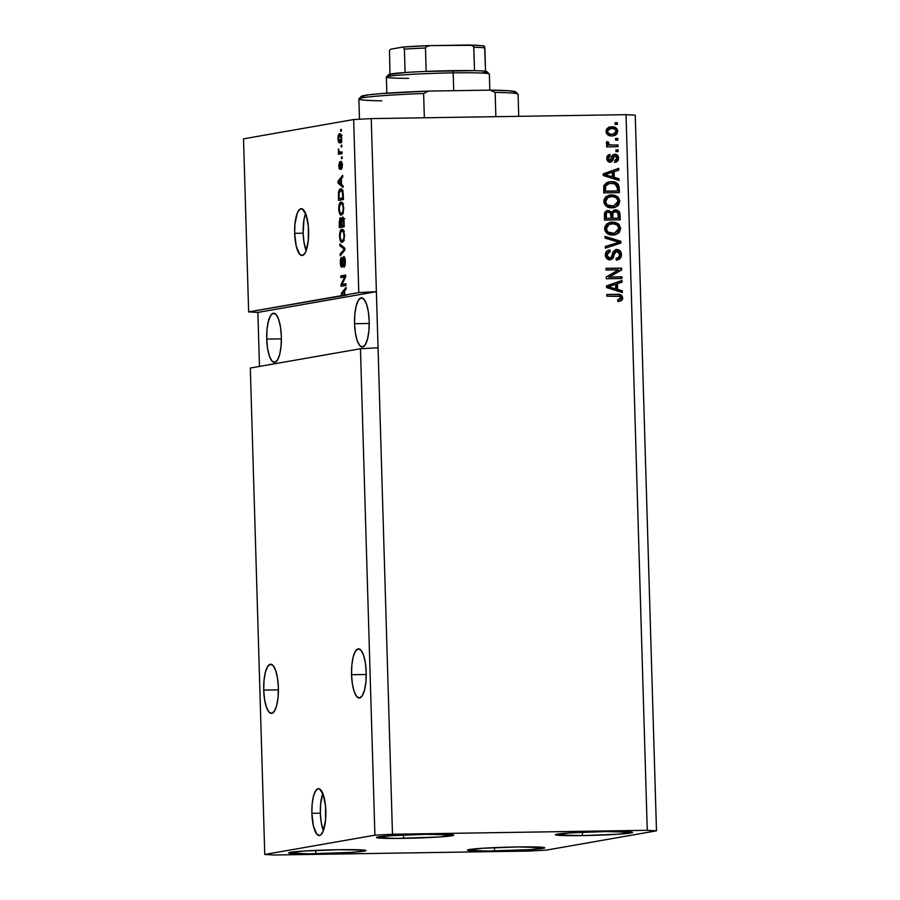<?xml version="1.0" encoding="UTF-8"?>
<svg xmlns="http://www.w3.org/2000/svg" width="900" height="900" viewBox="0 0 900 900"><rect width="100%" height="100%" fill="white"/><g stroke="black" fill="none" stroke-linecap="round" stroke-linejoin="round"><path stroke-width="1.35" d="M322.886 793.192L320.636 804.127L320.366 813.173A23.422 6.997 -90.9 0 0 323.381 830.633L321.165 822.038L320.366 813.173L311.884 813.308L320.366 813.173A23.422 6.997 -90.9 0 1 322.808 793.406M325.822 810.866A23.422 6.997 89.1 0 1 319.207 835.504A23.422 6.997 89.1 0 1 311.884 813.308L312.142 804.262L313.425 796.41L315.54 790.942L318.15 788.704L319.534 788.906L323.291 794.689L325.553 806.321L325.553 819.911L323.303 830.857L320.895 834.784L319.545 835.47L316.822 834.165L313.436 826.099L311.884 813.308A23.422 6.997 89.1 0 1 318.488 788.67A23.422 6.997 89.1 0 1 325.822 810.866M305.674 213.199L303.941 219.982L303.154 233.179A23.422 6.997 -90.9 0 0 306.169 250.639L303.952 242.044L303.154 233.179L294.66 233.314L303.154 233.179A23.422 6.997 -90.9 0 1 305.595 213.412M308.61 230.873A23.422 6.997 89.1 0 1 301.995 255.51A23.422 6.997 89.1 0 1 294.66 233.314L294.93 224.269L297.18 213.322L299.599 209.396L302.31 208.912L306.079 214.695L308.34 226.328L308.34 239.917L306.09 250.864L304.942 253.237L302.332 255.476L299.61 254.171L296.224 246.105L294.66 233.314A23.422 6.997 89.1 0 1 301.275 208.676A23.422 6.997 89.1 0 1 308.61 230.873M263.722 690.097L278.404 689.873L263.722 690.097L264.004 680.602L265.354 672.356L267.57 666.619L270.315 664.256L273.173 665.64L275.704 670.545L277.526 678.229L278.37 687.533A24.593 7.346 89.1 0 1 271.429 713.408A24.593 7.346 89.1 0 1 263.722 690.097A24.593 7.346 89.1 0 1 270.664 664.222A24.593 7.346 89.1 0 1 278.37 687.533L278.089 697.028L276.739 705.274L274.523 711.011L271.778 713.374L268.92 711.99L266.389 707.085L264.566 699.39L263.722 690.097M351.562 674.707L366.233 674.482L351.562 674.707L351.832 665.212L353.183 656.966L355.399 651.229L358.144 648.866L361.001 650.25L363.532 655.155L365.366 662.85L366.199 672.143A24.593 7.346 89.1 0 1 359.257 698.018A24.593 7.346 89.1 0 1 351.562 674.707A24.593 7.346 89.1 0 1 358.493 648.832A24.593 7.346 89.1 0 1 366.199 672.143L365.918 681.637L364.567 689.884L362.351 695.621L359.606 697.984L356.749 696.6L354.218 691.695L352.395 684.011L351.562 674.707M266.726 339.086L281.396 338.861L266.726 339.086L267.007 329.591L268.358 321.345L270.574 315.608L273.319 313.245L276.176 314.629L278.707 319.534L280.53 327.218L281.363 336.521A24.593 7.346 89.1 0 1 274.421 362.396A24.593 7.346 89.1 0 1 266.726 339.086A24.593 7.346 89.1 0 1 273.668 313.211A24.593 7.346 89.1 0 1 281.363 336.521L281.081 346.016L279.731 354.262L277.515 360L274.77 362.363L271.912 360.979L269.381 356.074L267.559 348.39L266.726 339.086M354.555 323.696L369.236 323.471L354.555 323.696L354.836 314.201L356.186 305.955L358.402 300.218L361.147 297.866L364.005 299.239L366.536 304.144L368.359 311.839L369.191 321.131A24.593 7.346 89.1 0 1 362.25 347.006A24.593 7.346 89.1 0 1 354.555 323.696A24.593 7.346 89.1 0 1 361.496 297.832A24.593 7.346 89.1 0 1 369.191 321.131L368.921 330.626L367.571 338.873L365.355 344.61L362.599 346.973L359.752 345.6L357.21 340.684L355.387 333L354.555 323.696M315.81 853.74A38.644 1.755 -1.7 0 1 288.675 852.874A38.644 1.755 -1.7 0 1 338.805 849.712L303.041 851.085L288.832 853.02L308.835 853.819L351.574 852.367L364.185 851.153L365.782 850.433L364.354 850.129L338.805 849.712A38.644 1.755 -1.7 0 1 365.94 850.579A38.644 1.755 -1.7 0 1 315.81 853.74L315.709 850.399L315.81 853.74M403.639 838.35A38.644 1.755 -1.7 0 1 376.515 837.484A38.644 1.755 -1.7 0 1 426.645 834.322L390.87 835.695L376.673 837.641L396.664 838.429L439.414 836.989L453.611 835.043L426.645 834.322A38.644 1.755 -1.7 0 1 453.769 835.189A38.644 1.755 -1.7 0 1 403.639 838.35L403.537 835.009L403.639 838.35M582.435 835.594A38.644 1.755 -1.7 0 1 555.3 834.727A38.644 1.755 -1.7 0 1 605.43 831.566L569.655 832.928L555.457 834.874L582.435 835.594L618.199 834.221L632.408 832.275L605.43 831.566A38.644 1.755 -1.7 0 1 632.565 832.433A38.644 1.755 -1.7 0 1 582.435 835.594L582.334 832.241L582.435 835.594M494.595 850.972A38.644 1.755 -1.7 0 1 467.471 850.106A38.644 1.755 -1.7 0 1 517.601 846.945L481.826 848.317L467.629 850.264L487.62 851.051L530.37 849.611L544.567 847.665L517.601 846.945A38.644 1.755 -1.7 0 1 544.725 847.811A38.644 1.755 -1.7 0 1 494.595 850.972L494.505 847.631L494.595 850.972M360.45 348.739L250.312 368.032L264.757 854.471L374.895 835.178L360.45 348.739L374.895 835.178L392.479 834.244L378.045 347.794L360.45 348.739L250.312 368.032L264.757 854.471L374.895 835.178L392.479 834.244L647.258 830.306L626.018 114.671L371.239 118.609L392.479 834.244L647.258 830.306L656.482 830.824L546.345 850.117L528.761 851.062L273.983 855L264.757 854.471L273.983 855L528.761 851.062L546.345 850.117L656.482 830.824L635.242 115.189L656.482 830.824L647.258 830.306L626.018 114.671L635.242 115.189L626.018 114.671L371.239 118.609L353.655 119.543L243.518 138.836L248.648 311.906L341.876 295.571L341.291 293.445L346.016 287.359L346.072 289.125L344.655 290.812L344.779 295.065L358.785 292.601L353.655 119.543L358.785 292.601L376.38 291.668L371.239 118.609L353.655 119.543L243.518 138.836L248.648 311.906L345.6 295.279L343.361 295.312L341.831 294.188L344.104 291.476L344.678 291.465L344.104 291.476L344.216 295.155L347.017 295.02L344.779 295.065L344.655 290.812L346.072 289.125L346.016 287.359L341.291 293.445L341.876 295.571L345.6 295.279L343.361 295.312L344.216 295.155L344.104 291.476L341.831 294.188L343.361 295.312L358.785 292.601L376.38 291.668L257.873 312.424L248.648 311.906L257.873 312.424L259.481 366.424L257.873 312.424L376.38 291.668L378.045 347.794L360.45 348.739M342.022 284.434L345.915 283.748L345.96 285.446L341.077 286.301L341.032 284.49L344.711 276.907L340.819 277.582L340.774 275.884L345.656 275.029L345.701 276.851L342.022 284.434L345.701 276.851L345.656 275.029L340.774 275.884L340.819 277.582L344.711 276.907L341.032 284.49L341.077 286.301L345.96 285.446L345.915 283.748L342.022 284.434M343.8 258.255L345.308 261.416L343.71 265.545L344.981 265.523L343.71 265.545L343.834 267.233C344.858 266.839 345.353 264.926 345.319 261.472C345.195 258.334 344.666 256.702 343.744 256.556L344.835 257.873L345.319 261.472L344.981 265.523L343.991 267.176L344.745 262.181L343.991 258.278L342.281 266.76L341.381 267.053L340.582 265.264L340.808 258.3L341.629 257.355L340.875 262.159L341.887 265.41L342.81 258.199L343.744 256.556L341.707 265.455L342.731 265.444L341.752 265.455L340.886 262.485L341.629 257.355C340.706 257.76 340.267 259.526 340.312 262.642C340.436 265.556 340.931 267.064 341.798 267.154L343.8 258.255L344.936 258.233L343.901 258.255M339.829 243.934L344.858 248.231L344.914 249.986L340.178 255.735L340.121 253.991L344.317 249.3L339.874 245.7L339.829 243.934L339.874 245.7L344.317 249.3L340.121 253.991L340.178 255.735L344.914 249.986L344.858 248.231L339.829 243.934M344.543 235.373L343.159 241.74L341.392 242.145L340.324 240.739L339.548 234.754L340.774 230.04L342.079 229.309L343.226 229.961L344.543 235.373L343.654 230.681L341.843 229.32C340.425 229.444 339.649 231.75 339.536 236.239C339.93 240.716 340.853 242.73 342.293 242.28L343.912 240.334L344.543 235.373M343.733 208.159L342.349 214.526L340.582 214.931L339.525 213.525L338.738 207.54L339.964 202.826L341.269 202.095L342.416 202.748L343.733 208.159L342.844 203.468L341.044 202.106C339.615 202.23 338.85 204.536 338.726 209.025C339.12 213.502 340.043 215.516 341.483 215.066L343.114 213.12L343.733 208.159M341.505 184.489L343.001 185.67L343.058 187.436L338.017 183.06L337.973 181.406L342.697 175.32L342.743 177.086L341.325 178.774L341.505 184.489L341.325 178.774L342.743 177.086L342.697 175.32L337.973 181.406L338.017 183.06L343.058 187.436L343.001 185.67L341.505 184.489M340.627 129.521L341.325 129.398L341.381 131.096L340.684 131.22L340.627 129.521L340.684 131.22L341.381 131.096L341.325 129.398L340.627 129.521L341.336 129.51L340.627 129.521M339.637 133.751L340.931 134.46L341.651 137.993L341.156 141.705L339.784 142.909L338.411 141.502L337.961 138.105L338.456 134.966L339.637 133.751C338.614 133.785 338.062 135.416 337.973 138.634C338.254 141.84 338.918 143.257 339.941 142.886C340.988 142.886 341.561 141.255 341.651 137.993C341.359 134.764 340.695 133.346 339.637 133.751L339.863 133.729M341.1 145.249L341.798 145.125L341.843 146.835L341.145 146.947L341.1 145.249L341.145 146.947L341.843 146.835L341.798 145.125L341.1 145.249M340.155 152.257L342 151.931L342.045 153.63L338.501 154.26L338.468 148.916L339.188 151.774L340.155 152.257L339.424 152.078L338.468 148.916L338.501 154.26L342.045 153.63L342 151.931L339.424 152.078M341.449 156.949L342.146 156.825L342.191 158.524L341.494 158.648L341.449 156.949L341.494 158.648L342.191 158.524L342.146 156.825L341.449 156.949M341.19 161.269L342.439 164.7L341.438 169.346L341.527 163.035L340.099 169.301L339.109 168.424L338.771 165.442L339.683 161.741L339.3 166.016L339.941 167.546L341.19 161.269L339.784 167.704L339.683 161.741L338.782 165.803L339.907 169.391L341.325 162.945L341.944 165.06L341.438 169.346L342.45 165.083L341.28 161.257M340.616 188.933L341.843 189.292L342.889 191.273L343.418 199.553L338.535 200.407L338.535 192.116L339.289 189.922L340.616 188.933C339.57 188.843 338.839 190.26 338.411 193.174L338.535 200.407L343.418 199.553L343.271 194.726C342.934 190.316 342.056 188.381 340.616 188.933L340.886 188.91M342.495 217.024L343.89 219.319L344.216 226.766L339.345 227.621L339.795 218.25L340.582 217.901L341.359 219.487L342.495 217.024L341.359 219.487L340.279 217.845L339.188 222.547L339.345 227.621L344.216 226.766L344.07 221.726C343.969 218.565 343.44 217.001 342.495 217.024L342.608 217.024M609.435 277.009L621.889 276.806L621.945 278.516L606.296 278.752L606.24 276.941L618.502 269.843L606.038 270.034L605.981 268.335L621.63 268.099L621.686 269.91L609.435 277.009L621.686 269.91L621.63 268.099L605.981 268.335L606.038 270.034L618.502 269.843L606.24 276.941L606.296 278.752L621.945 278.516L621.889 276.806L621.191 276.93L621.236 278.528L621.191 276.93L621.889 276.806L609.435 277.009M615.611 249.604L619.414 250.268L621.349 253.553L620.842 257.49L617.355 259.976L616.309 260.089L616.061 258.39L618.683 257.231L619.594 254.801L619.121 252.461L617.692 251.269L615.071 252.011L613.192 257.715L611.415 259.425L607.624 259.256L605.475 256.005L606.533 251.449L609.919 249.986L610.166 251.685L607.646 253.024L607.264 255.566L608.726 257.861L611.033 257.771L613.316 251.482L615.96 249.525M605.036 236.374L620.831 241.29L620.887 243.045L605.385 248.186L605.34 246.442L619.031 242.291L605.092 238.14L605.036 236.374L605.092 238.14L619.031 242.291L605.34 246.442L605.385 248.186L620.887 243.045L620.831 241.29L620.134 241.414L620.19 243.169L620.887 243.045L605.385 248.085L620.19 243.169L620.134 241.414L620.831 241.29L605.036 236.374M610.178 222.322L617.423 223.785L619.965 228.566L620.663 228.442L619.346 232.357L615.825 234.619L611.584 235.001L607.455 233.708L605.07 230.895L604.732 227.205L606.611 224.032L610.346 222.289L615.409 222.401L619.155 224.584L620.663 228.442L618.12 223.661L612.45 222.075L610.492 222.255L604.609 228.679C605.576 233.19 608.389 235.316 613.035 235.046L618.345 233.303L614.351 234.945M609.367 195.109L616.624 196.571L619.155 201.352L619.852 201.229L618.536 205.144L615.026 207.405L610.774 207.787L606.645 206.494L604.26 203.681L603.923 199.991L605.801 196.819L609.536 195.075L614.599 195.188L618.345 197.37L619.852 201.229L617.321 196.447L611.651 194.861L609.683 195.041L603.799 201.465C604.766 205.976 607.579 208.102 612.225 207.833L617.535 206.089L613.541 207.731M615.544 138.442L617.783 138.409L617.827 140.108L615.6 140.141L615.544 138.442L615.6 140.141L617.827 140.108L617.783 138.409L617.085 138.521L617.13 140.119L617.085 138.521L617.783 138.409L615.544 138.442M609.773 127.001L613.721 126.956L616.534 128.329L617.771 131.276L616.725 134.213L615.038 135.394L611.505 135.934L608.636 135.371L606.847 133.965L605.992 131.456L606.69 128.97L608.648 127.361L611.629 126.799L610.11 126.934L605.992 131.456C606.679 134.685 608.692 136.181 612.023 135.945L613.676 135.787L617.771 131.276L613.305 135.844M618.232 301.613L621.259 300.397L622.024 298.058L620.989 300.634L621.686 300.51L622.721 297.934L622.024 298.058L620.224 295.009L617.377 294.322L606.769 294.593L616.68 294.446C619.627 294.075 621.416 295.279 622.024 298.058L622.688 298.665L621.686 300.51L617.951 301.545L617.692 299.846L620.73 298.688L620.145 296.449L606.814 296.19L606.758 294.491L619.886 294.536L621.675 295.414L622.721 297.934C622.114 295.155 620.325 293.951 617.377 294.322L606.758 294.491L606.814 296.19L619.661 296.213L620.887 297.889L617.692 299.846L617.951 301.545L621.686 300.51L619.144 301.466M614.261 177.368L618.975 178.729L619.031 180.495L603.236 175.511L603.18 173.857L618.671 168.379L618.727 170.145L614.092 171.653L614.261 177.368L614.092 171.653L618.727 170.145L618.671 168.379L603.18 173.857L603.236 175.511L619.031 180.495L618.975 178.729L618.278 178.852L618.322 180.281L618.278 178.852L618.975 178.729L614.261 177.368M614.419 156.004L613.395 156.409L615.116 155.891L616.939 158.062L614.779 160.571L615.038 162.27C617.344 161.921 618.525 160.549 618.57 158.153C618.413 155.666 617.153 154.339 614.779 154.192L617.524 155.284L618.57 158.153L617.67 161.01L615.038 162.27L614.779 160.571L616.399 159.817L616.928 158.535L615.87 156.037L614.025 156.375L612.551 160.74L610.864 162.045L608.197 161.55L606.847 159.12L607.523 155.7L609.93 154.474L610.178 156.172L608.827 156.836L608.434 158.681L609.199 160.245L610.403 160.29L612.146 155.576L614.07 154.249M615.893 149.917L618.12 149.884L618.176 151.583L615.938 151.616L615.893 149.917L615.938 151.616L618.176 151.583L618.12 149.884L617.423 150.007L617.467 151.594L617.423 150.007L618.12 149.884L615.893 149.917M612.079 145.08L617.974 144.99L618.03 146.7L606.645 146.869L606.6 145.17L608.411 145.148L606.555 143.899L606.668 141.919L608.546 142.166L609.154 144.574L612.079 145.08L609.75 144.821L608.377 143.314L608.546 142.166L606.904 141.547L606.341 143.168L608.411 145.148L606.6 145.17L606.645 146.869L618.03 146.7L617.974 144.99L617.276 145.114L617.332 146.711L617.276 145.114L617.974 144.99L612.079 145.08M615.082 122.704L617.31 122.67L617.366 124.369L615.127 124.403L615.082 122.704L615.127 124.403L617.366 124.369L617.31 122.67L616.613 122.794L616.669 124.38L616.613 122.794L617.31 122.67L615.082 122.704M611.156 181.688L615.33 182.295L618.322 184.388L619.391 192.623L603.742 192.859L603.821 185.636L606.836 182.509L611.156 181.688L608.951 181.879L603.821 185.636L603.742 192.859L619.391 192.623L619.245 187.796L618.548 187.909L618.694 192.634L618.548 187.909L619.245 187.796C618.48 183.352 615.78 181.316 611.156 181.688L610.459 181.811L611.156 181.688M607.174 210.589L608.209 210.442C605.599 210.735 604.339 212.243 604.406 214.999L604.553 220.072L620.201 219.836L620.044 214.796C619.931 211.624 618.345 210.004 615.308 209.914L614.025 210.071L617.175 210.184L619.414 211.928L620.201 219.836L604.553 220.072L604.418 214.132L605.273 211.781L608.692 210.465L611.539 212.22L614.374 209.993M617.591 289.418L622.305 290.767L622.361 292.545L606.555 287.561L606.51 285.896L622.001 280.429L622.046 282.195L617.423 283.691L617.591 289.418L617.423 283.691L622.046 282.195L622.001 280.429L606.51 285.896L606.555 287.561L622.361 292.545L622.305 290.767L621.607 290.891L621.653 292.32L621.607 290.891L622.305 290.767L617.591 289.418M267.896 323.674L267.683 322.976M268.504 319.68L269.224 319.14M617.704 299.914L618.952 299.723M621.9 297.124L621.551 296.257M620.224 295.009L619.245 294.671M618.548 299.779L617.524 299.936M617.974 168.626L618.03 170.269L618.727 170.145L613.395 171.776L614.092 171.653L613.395 171.776L613.564 177.491L618.278 178.852L613.564 177.491L613.395 171.776L618.03 170.269L617.974 168.626M605.34 174.442L607.331 173.801L604.136 174.78L607.815 175.376L604.834 174.656L612.281 172.237L612.416 176.839L604.136 174.78L606.251 174.161M607.331 173.801L611.584 172.361L607.331 173.801M612.281 172.237L604.834 174.656L612.416 176.839L612.281 172.237M614.7 162.326L617.209 160.841L617.85 157.882L616.826 155.407L614.081 154.316C616.455 154.463 617.715 155.779 617.873 158.276L618.57 158.153L617.873 158.276C617.827 160.672 616.646 162.045 614.34 162.394M614.092 156.296L613.395 156.409L612.81 158.029L613.508 157.905L615.116 155.891M614.779 154.192C612.731 154.417 611.595 155.666 611.393 157.961L609.863 160.436L608.029 159.851L607.714 158.445L609.165 160.56L609.863 160.436L608.411 158.321L607.714 158.445L608.13 156.949L609.48 156.296L608.411 158.321L610.178 156.172L609.48 156.296L609.232 154.62L609.48 156.296L610.178 156.172L609.93 154.474C607.804 154.822 606.758 156.139 606.791 158.411C606.881 160.695 608.006 161.944 610.144 162.135L610.673 162.079M610.144 162.135C612.18 161.685 613.305 160.279 613.508 157.905L612.81 158.029C612.607 160.403 611.482 161.809 609.446 162.259M610.796 159.885L609.863 160.436M609.165 160.56L610.099 160.009M617.288 156.026L616.241 154.901M611.415 161.449L612.472 159.278M612.416 159.48L613.395 156.409M615.893 150.03L617.423 150.007L615.893 150.03M606.6 145.282L608.411 145.148L606.6 145.282M606.701 141.862L608.546 142.166L607.68 143.438L608.377 143.314L607.68 143.438L609.053 144.945L617.276 145.114L609.053 144.945L607.77 143.899L607.849 142.279L606.701 141.862M609.626 145.069L609.053 144.945M615.082 122.816L616.613 122.794L615.082 122.816M617.771 131.276C617.062 128.014 615.015 126.529 611.629 126.799L610.931 126.922C614.317 126.653 616.365 128.138 617.074 131.4L617.771 131.276M613.361 135.832L616.624 133.47L616.5 129.308L613.53 127.192L608.918 127.159M615.251 135.034L616.028 134.336M610.436 128.621L606.915 131.602L610.436 128.621L611.786 128.498C614.036 128.261 615.488 129.184 616.151 131.265L613.327 134.123L611.955 134.235C609.716 134.471 608.265 133.56 607.613 131.479L606.915 131.602C607.567 133.672 609.019 134.595 611.269 134.359L608.512 133.875L607.05 132.322L607.298 130.196L609.683 128.756M612.675 134.201L615.308 133.222L616.016 130.534L614.554 128.993L611.077 128.531L608.456 129.521L607.624 131.659L608.602 133.358L611.617 134.347M611.269 134.359L613.327 134.123M615.555 138.544L617.085 138.521L615.555 138.544M608.614 181.946L610.459 181.811C615.082 181.44 617.783 183.476 618.548 187.909L617.94 185.051L616.534 183.398L613.271 182.036L609.356 181.856M609.3 183.544L604.98 186.064L605.678 185.94L604.98 186.064L604.822 191.25L605.52 191.126L605.678 185.94L609.3 183.544L611.179 183.386L615.026 183.982L617.423 188.021L617.512 190.946L604.822 191.25L616.815 191.07L604.822 191.25L605.16 185.692L608.895 183.623M605.959 184.781L606.623 184.331M608.94 183.611L605.678 185.94L605.52 191.126L617.512 190.946L617.231 186.435L616.106 184.579L613.125 183.499L608.962 183.611M619.043 202.781L619.155 201.352L616.837 206.213L619.852 201.229L619.155 201.352L618.457 198.63L616.624 196.571L617.321 196.447L611.651 194.861L609.536 195.086M612.945 207.844L616.252 206.629L618.604 204.097M612.551 206.179L606.69 205.042L605.092 202.691L605.081 200.25M605.599 199.102L607.163 197.595M607.444 197.449L610.087 196.718L607.444 197.449L604.935 201.544C605.711 204.998 607.894 206.572 611.505 206.257L612.202 206.134C608.591 206.449 606.409 204.874 605.621 201.42L608.13 197.336L607.444 197.449L609.154 196.875M610.087 196.718L611.651 196.571C615.139 196.324 617.265 197.888 618.019 201.263L613.688 205.999L611.505 206.257L613.688 205.999M620.044 214.796L619.357 214.92L619.504 219.847L619.357 214.92L620.044 214.796M608.209 210.442L610.841 212.344L607.523 210.51M615.308 209.914L610.841 212.344L609.39 210.994L607.095 210.6M614.61 210.037C617.648 210.127 619.234 211.748 619.357 214.92L618.12 211.286L614.61 210.037M618.12 211.286L617.344 210.701M614.678 211.736C612.72 211.95 611.842 213.109 612.045 215.235L612.742 215.111L612.045 215.235L612.135 218.362L612.832 218.239L612.742 215.111C612.54 212.985 613.418 211.826 615.375 211.612L617.974 213.143L618.322 218.16L617.625 218.284L612.135 218.362L617.625 218.284L612.135 218.362L612.225 213.311L614.363 211.748M605.633 218.464L605.824 213.289L607.815 212.265C606.004 212.513 605.25 213.66 605.554 215.685L605.633 218.464L610.312 218.396L605.633 218.464M605.633 213.862L605.824 213.289M607.264 212.321L606.33 213.739L606.33 218.34L611.01 218.273L606.33 218.34L606.251 215.561L605.554 215.685L606.251 215.561C605.947 213.536 606.701 212.389 608.512 212.141L610.717 213.593L611.01 218.273L610.312 218.396L611.01 218.273L610.582 213.255L608.512 212.141M614.104 211.781L615.375 211.612L612.923 213.188L612.832 218.239L618.322 218.16L617.974 213.143L615.375 211.612M619.852 229.995L619.965 228.566L617.648 233.426L620.663 228.442L619.965 228.566L619.268 225.844L617.423 223.785L618.12 223.661L612.45 222.075L609.649 222.412M613.744 235.058L617.062 233.843L619.414 231.311M613.361 233.393L607.5 232.256L605.903 229.905L605.891 227.464M606.398 226.316L607.972 224.809M610.403 224.01L608.242 224.662L605.734 228.757C606.521 232.211 608.704 233.786 612.304 233.471L613.001 233.347C609.401 233.662 607.207 232.088 606.431 228.634L608.94 224.55L608.242 224.662L609.964 224.089M611.752 233.46L611.19 233.438M608.242 224.662L612.461 223.785C615.949 223.537 618.075 225.101 618.829 228.476L614.498 233.213L612.304 233.471L614.498 233.213M605.048 236.722L620.134 241.414L605.048 236.722M616.129 251.269L613.283 255.409L616.826 251.156L619.594 254.419C619.526 256.815 618.345 258.142 616.061 258.39L616.309 260.089L617.288 259.999M616.309 260.089C619.627 259.841 621.326 257.985 621.428 254.542L616.939 260.044M615.69 251.314L616.826 251.156M609.469 251.786L609.221 250.11L609.469 251.786L606.521 255.116L610.166 251.685L609.919 249.986L608.749 250.144L609.919 249.986C606.949 250.268 605.441 251.966 605.385 255.083C605.576 258.007 607.061 259.56 609.817 259.774L610.492 259.706M609.817 259.774C612.259 259.447 613.654 257.963 613.98 255.285L613.283 255.409C612.956 258.075 611.561 259.571 609.12 259.886M609.919 249.986L609.097 250.065M609.053 251.865L610.166 251.685M609.806 258.064L606.521 255.116L609.109 258.188L611.381 257.512L613.058 252.034L616.028 249.57C618.986 249.829 620.561 251.528 620.73 254.655L621.428 254.542C621.248 251.404 619.684 249.705 616.725 249.446M609.165 251.843L606.926 253.181L606.679 256.252L608.04 257.974L610.684 257.625M616.658 260.1L620.111 257.67L620.651 253.676L618.716 250.391L615.431 249.615M618.716 250.391L616.972 249.649M610.335 257.895L609.536 258.154M609.941 259.808L612.281 258.21L613.811 253.384M610.717 259.549L611.528 259.054M614.374 252.135L615.791 251.303M605.992 268.447L621.63 268.099L620.933 268.211L620.989 270.034L621.686 269.91L608.738 277.121L621.191 276.93L608.738 277.121L620.989 270.034L620.933 268.211L605.992 268.447M621.304 280.665L621.349 282.319L622.046 282.195L616.725 283.815L617.423 283.691L616.725 283.815L616.894 289.541L621.607 290.891L616.894 289.541L616.725 283.815L621.349 282.319L621.304 280.665M608.67 286.481L610.65 285.84L607.466 286.819L611.145 287.415L608.164 286.706L615.611 284.287L615.746 288.889L607.466 286.819L609.57 286.2M610.65 285.84L614.914 284.411L610.65 285.84M615.611 284.287L608.164 286.706L615.746 288.889L615.611 284.287M608.13 197.336L605.655 200.779L605.981 203.119L607.387 204.919L613.249 206.066L617.276 203.839L617.861 200.149L615.859 197.516L612.191 196.571L608.13 197.336M608.94 224.55L606.465 227.993L606.791 230.333L608.197 232.132L614.059 233.28L618.086 231.053L618.66 227.362L616.658 224.73L613.001 223.785L608.94 224.55M340.931 142.144L340.56 141.188M340.526 135.428L340.92 134.449M340.954 134.392L340.47 135.653M340.425 140.648L341.539 142.774M339.896 141.188L341.651 138.037L339.829 135.439L338.569 137.171L338.827 140.434L339.896 141.188L338.479 138.589L339.728 135.45L341.145 138.037L339.896 141.188L341.336 141.165L339.739 141.199L341.966 141.165M339.728 135.45L342.113 135.394M341.1 152.235L340.729 153.866L340.684 152.516L338.445 152.55L341.111 152.246M338.963 150.547L338.332 150.559L338.963 150.547M342.304 167.636L341.314 167.648L342.304 167.636M342.248 162.934L341.325 162.945L342.248 162.934M340.661 167.692L339.784 167.704L340.661 167.692M340.718 167.107L340.065 167.119L340.718 167.107M340.864 165.161L340.211 165.172L340.864 165.161M339.784 183.037L338.017 183.06L339.784 183.037M339.188 181.384L337.973 181.406L339.188 181.384M340.909 184.039L338.501 182.149L341.348 179.426L340.774 179.438L340.909 184.039L341.483 184.028L340.909 184.039L340.774 179.438L338.501 182.149L340.909 184.039M340.762 200.025L340.718 198.585L340.762 200.025M338.974 195.784L338.4 195.795L338.974 195.784M339.019 193.162L338.411 193.174L339.019 193.162M341.168 190.609L341.933 189.371M341.527 189.889L340.965 191.183M343.373 198.214L341.291 198.574L343.373 198.214M340.661 190.631L339.109 192.679L339.053 198.607L342.787 197.955L339.053 198.607L341.291 198.574L339.053 198.607L338.996 193.399L340.661 190.631L342.832 191.059L341.876 191.081L343.282 195.03L342.709 195.03L342.787 197.955L343.361 197.944L342.787 197.955L342.225 191.644L340.661 190.631L341.876 191.081M342.36 214.515L341.707 213.379M339.3 209.014L338.726 209.025L339.3 209.014M341.662 203.782L342.326 202.635M342.405 202.556L341.629 203.861M341.572 213.007L342.371 214.526M341.077 203.816L339.683 205.436L339.3 208.912L340.065 212.648L341.438 213.368C340.324 213.829 339.604 212.344 339.3 208.912L339.998 204.716L341.077 203.816C342.157 203.434 342.855 204.919 343.159 208.271C343.069 211.59 342.495 213.289 341.438 213.368L343.429 213.356M341.438 213.368L342.664 212.062L343.733 208.26L342.405 204.604L341.246 203.794L343.519 203.76M341.561 227.239L341.527 225.799L341.561 227.239M339.761 222.536L339.188 222.547L339.761 222.536M341.978 219.476L341.359 219.487L341.978 219.476M341.629 219.251L341.505 219.982M341.966 219.51L340.414 219.532L341.314 225.574L343.553 225.439L342.09 225.787L339.863 225.821L342.09 225.787L339.863 225.821L339.772 223.042L340.414 219.532L342.72 219.487M340.414 219.532L339.863 225.821L341.314 225.574L341.224 222.57L341.798 222.559L341.134 220.905L341.786 220.894L340.526 219.521M343.777 218.711L342.54 218.734L344.171 225.157L341.887 225.472L344.126 225.439L341.887 225.472L341.798 222.334L342.54 218.734L344.846 218.689M342.54 218.734L341.809 220.41L341.887 225.472L343.598 225.169L343.496 221.794L344.07 221.782L343.384 220.162L343.98 220.151L342.664 218.722M343.17 241.729L342.517 240.593M340.11 236.227L339.536 236.239L340.11 236.227M342.473 230.996L343.136 229.849M343.215 229.77L342.439 231.075M342.382 240.221L343.181 241.74M342.248 240.581L343.474 239.276L344.543 235.474L343.215 231.817L342.056 231.007L340.639 232.256L340.099 236.126L340.875 239.861L342.248 240.581C341.134 241.042 340.414 239.558 340.099 236.126L340.796 231.93L341.887 231.03C342.968 230.648 343.665 232.132 343.969 235.485C343.879 238.804 343.305 240.502 342.248 240.581L344.239 240.57M341.887 231.03L344.329 230.974M341.64 253.969L340.121 253.991L341.64 253.969M344.835 250.076L343.564 250.088L344.835 250.076M344.891 249.289L344.317 249.3L344.891 249.289M344.869 248.692L343.53 248.715L344.869 248.692M341.854 245.666L339.874 245.7L341.854 245.666M340.886 262.631L340.312 262.642L340.886 262.631M341.752 265.455L342.731 265.444M342.821 264.825L342.236 264.836L342.821 264.825M343.26 259.279L342.652 259.29L343.26 259.279M343.305 285.919L343.26 284.456L341.032 284.49L343.282 284.411L343.305 285.919M345.69 276.896L344.711 276.907L345.69 276.896M343.046 277.2L343.012 275.85L340.774 275.884L345.668 275.389L343.012 275.85L343.046 277.2M344.261 284.4L345.926 284.108L344.261 284.4M343.103 295.076L341.348 295.11L343.103 295.076M342.517 293.434L341.291 293.445L342.517 293.434M518.726 116.325L518.074 94.252A79.627 3.611 178.3 0 0 495.146 92.396L495.866 116.674L495.146 92.396A79.627 3.611 -1.7 0 1 517.984 94.084L515.576 91.823A77.288 3.51 178.3 0 0 490.05 90.135L509.231 90.776L515.655 92.047M381.803 100.834A79.627 3.611 -1.7 0 1 358.954 98.809A79.627 3.611 -1.7 0 1 423.63 93.499L424.35 117.788L423.63 93.499A79.627 3.611 178.3 0 0 358.886 98.978L359.483 119.228M363.915 97.414L361.766 96.986M361.159 96.502L368.674 94.826L380.858 93.634L428.591 91.08L490.05 90.135L495.146 92.396L490.05 90.135L428.591 91.08A77.288 3.51 178.3 0 0 361.226 96.401L358.954 98.809M423.63 93.499L428.591 91.08L423.63 93.499M489.836 90.135L489.353 74.036A51.525 2.34 178.3 0 0 453.184 72.877L452.419 70.661A49.185 2.228 178.3 0 0 426.161 71.404L474.502 70.65A49.185 2.228 -1.7 0 1 485.55 71.28A49.185 2.228 178.3 0 0 474.502 70.65A49.185 2.228 178.3 0 0 452.419 70.661L453.184 72.877A51.525 2.34 -1.7 0 1 489.296 73.935L486.889 71.663A49.185 2.228 178.3 0 0 485.55 71.28L486.923 71.843M408.645 78.356A51.525 2.34 -1.7 0 1 386.404 76.984A51.525 2.34 -1.7 0 1 453.184 72.877L453.713 90.698L453.184 72.877A51.525 2.34 178.3 0 0 386.348 77.096L386.831 93.195M390.015 75.172L388.879 74.903M388.642 74.61L405.09 72.529A49.185 2.228 178.3 0 0 388.665 74.576L386.404 76.984M486.259 72.157L482.31 72.855M404.37 48.724L404.404 49.14A49.185 2.228 -1.7 0 1 425.464 48.015L426.161 71.404A49.185 2.228 178.3 0 0 405.09 72.529A49.185 2.228 -1.7 0 1 426.161 71.404L425.464 48.015L426.105 46.755L430.088 45.608L471.645 45.315M473.726 46.845L474.502 70.65L473.816 47.261A49.185 2.228 -1.7 0 1 484.853 47.891L483.548 45.799M469.373 45L483.728 45.821L484.605 46.688L485.55 71.28L484.853 47.891A49.185 2.228 178.3 0 0 473.816 47.261L473.096 46.024L469.755 45.011M429.615 45.619A46.845 2.126 178.3 0 0 402.874 47.059L390.713 49.185L389.498 50.49L389.981 74.115L389.498 50.49L390.713 49.185L403.076 47.036L404.404 49.14L405.09 72.529L404.404 49.14A49.185 2.228 178.3 0 1 425.464 48.015L426.105 46.755L429.379 45.641L469.046 45M408.679 46.642L422.471 45.911M474.289 45.113L483.322 45.81M429.379 45.641L430.088 45.608M614.79 155.914L614.092 156.037M610.076 160.414L609.379 160.537M613.676 135.787L612.979 135.911M610.11 126.934L609.413 127.058M609.683 195.041L608.985 195.165M610.492 222.255L609.795 222.379M339.998 152.269L342.225 152.235M340.897 190.609L343.125 190.575M429.851 45.608L402.975 47.047"/></g></svg>
